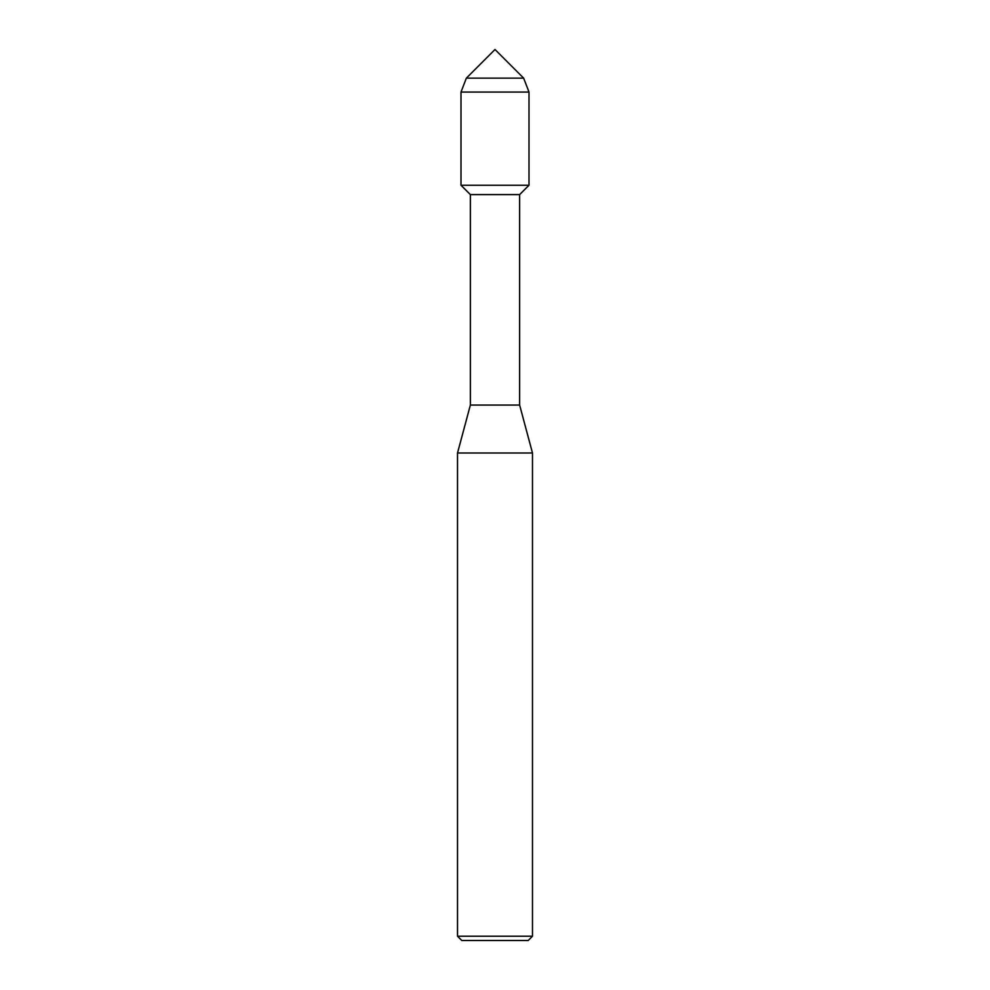 <?xml version="1.0" encoding="UTF-8"?>
<svg xmlns="http://www.w3.org/2000/svg" width="990" height="990" viewBox="0 0 990 990"><rect width="100%" height="100%" fill="white"/><g stroke="black" fill="none" stroke-linecap="round" stroke-linejoin="round"><path stroke-width="1.49" d="M529.007 92.07L460.993 92.07L466.352 78.148L523.648 78.148L495 49.5L466.352 78.148L523.648 78.148L529.007 92.07L529.007 185.241L495 185.241L529.007 185.241L519.626 194.609L519.626 405.046L532.484 452.999L532.484 936.218L457.516 936.218L461.798 940.5L528.202 940.5L532.484 936.218M519.626 405.046L470.374 405.046L470.374 194.609L519.626 194.609M470.374 405.046L457.516 452.999L532.484 452.999M460.993 92.07L460.993 185.241L495 185.241L460.993 185.241L470.374 194.609M457.516 452.999L457.516 936.218"/></g></svg>
